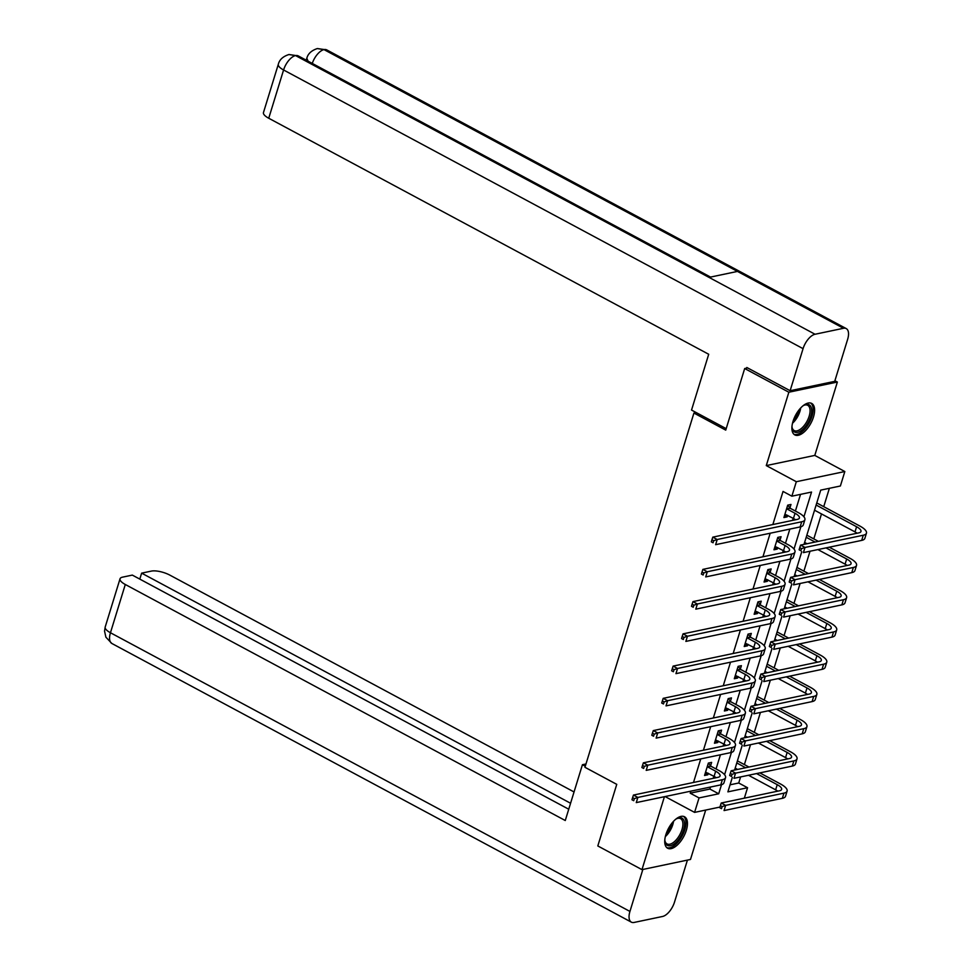 <?xml version="1.0" encoding="UTF-8"?>
<svg xmlns="http://www.w3.org/2000/svg" width="971" height="971" viewBox="0 0 971 971"><rect width="100%" height="100%" fill="white"/><g stroke="black" fill="none" stroke-linecap="round" stroke-linejoin="round"><path stroke-width="1.46" d="M686.315 830.363A17.866 8.63 118.2 0 0 684.543 816.769A17.866 8.63 118.2 0 0 665.863 834.659A17.866 8.63 118.2 0 0 667.647 848.253A17.866 8.63 118.2 0 0 686.315 830.363M813.48 417.02A17.866 8.63 118.2 0 0 811.695 403.426A17.866 8.63 118.2 0 0 793.028 421.317A17.866 8.63 118.2 0 0 794.812 434.911A17.866 8.63 118.2 0 0 813.48 417.02M730.058 784.811L738.725 783.002L747.561 787.736L744.344 798.162M696.219 412.578L693.925 413.051L584.955 767.296L616.755 784.35L597.808 845.947L641.977 869.64L690.49 859.456L705.699 810.057M834.902 380.717L837.366 382.04L788.853 392.223L766.277 465.595L796.317 481.713L844.831 471.53L840.388 485.998L820.713 490.124L804.024 544.367M766.277 465.595L814.79 455.411L837.366 382.04M814.79 455.411L844.831 471.53M738.725 783.002L740.594 776.921M744.381 764.59L750.51 744.684M754.297 732.352L760.427 712.447M764.213 700.115L770.343 680.21M774.142 667.878L780.259 647.96M784.058 635.629L790.176 615.723M793.975 603.392L800.104 583.486M803.891 571.154L810.02 551.237M813.807 538.905L821.49 513.938M823.736 506.668L829.38 488.304M693.925 413.051L725.738 430.117L744.684 368.531L747.609 367.912M744.684 368.531L788.853 392.223M803.927 516.79L811.538 492.054L791.875 496.181L783.039 491.435L772.855 524.534M770.185 533.225L762.939 556.771M760.257 565.462L753.011 589.021M750.34 597.711L743.094 621.258M740.424 629.948L733.178 653.495M730.508 662.186L723.261 685.744M720.591 694.435L713.345 717.982M710.663 726.672L703.429 750.219M700.746 758.909L693.5 782.468M690.83 791.159L690.211 793.186L709.874 789.047L710.493 787.032M713.175 778.329L713.819 776.242M716.052 768.971L720.421 754.783M723.092 746.092L723.735 743.992M725.968 736.734L730.338 722.545M733.008 713.855L733.651 711.755M735.884 704.485L740.254 690.308M742.924 681.618L743.568 679.518M745.813 672.248L750.17 658.059M752.841 649.368L753.496 647.269M755.729 640.01L760.087 625.822M762.769 617.131L763.412 615.031M765.646 607.761L770.015 593.584M772.685 584.894L773.329 582.794M775.562 575.524L779.931 561.335M782.602 552.645L783.245 550.545M785.478 543.287L789.848 529.098M792.518 520.407L793.161 518.308M795.407 511.037L800.529 494.36M789.957 507.821L790.989 504.459L787.712 505.151L783.9 517.555L787.178 516.863L787.639 515.346M780.041 540.058L781.072 536.696L777.795 537.388L773.972 549.792L777.249 549.101L777.722 547.583M770.112 572.295L771.156 568.945L767.867 569.625L764.056 582.03L767.333 581.338L767.806 579.821M760.196 604.545L761.228 601.183L757.95 601.874L754.139 614.267L757.416 613.587L757.878 612.07M750.28 636.782L751.311 633.42L748.034 634.112L744.223 646.516L747.5 645.824L747.961 644.307M740.363 669.019L741.395 665.669L738.118 666.349L734.307 678.753L737.584 678.061L738.045 676.544M730.447 701.256L731.479 697.906L728.201 698.598L724.378 710.99L727.655 710.311L728.129 708.794M720.531 733.506L721.562 730.143L718.285 730.835L714.462 743.24L717.739 742.548L718.212 741.031M710.602 765.743L711.634 762.393L708.357 763.072L704.545 775.477L707.823 774.785L708.296 773.268M664.419 796.693L641.977 869.64M665.086 796.56L694.593 812.387L699.047 797.919L718.71 793.793L721.514 784.689M690.211 793.186L699.047 797.919M791.875 496.181L796.317 481.713M719.936 807.071L694.593 812.387M732.328 777.431L727.886 791.863L747.561 787.736M801.755 551.734L794.108 576.604M791.838 583.984L784.192 608.853M781.922 616.221L774.275 641.091M772.006 648.458L764.359 673.328M762.089 680.707L754.431 705.577M752.173 712.945L744.514 737.814M742.245 745.182L734.598 770.052M724.572 774.724L731.43 752.44M734.501 742.475L741.346 720.203M744.417 710.238L751.263 687.966M754.333 678.001L761.191 655.716M764.25 645.751L771.108 623.479M774.166 613.514L781.024 591.242M784.083 581.277L790.94 558.993M794.011 549.04L800.857 526.755M709.874 789.047L718.71 793.793M784.544 515.455L787.178 516.863M774.627 547.693L777.249 549.101M764.699 579.93L767.333 581.338M754.783 612.167L757.416 613.587M744.866 644.416L747.5 645.824M734.95 676.653L737.584 678.061M725.034 708.891L727.655 710.311M715.105 741.14L717.739 742.548M705.189 773.377L707.823 774.785M784.932 514.193L793.441 518.453A11.446 3.775 -162.9 0 1 795.552 519.764M787.153 509.059L795.031 513.283A11.446 3.775 -162.9 0 1 799.412 518.029A11.446 3.775 -162.9 0 1 797.3 519.4L712.799 537.145L717.217 539.512L801.718 521.767A17.175 5.668 17.1 0 0 804.886 519.716A17.175 5.668 17.1 0 0 798.308 512.603L790.43 508.379L786.68 508.501M787.712 505.163L790.43 508.379M713.709 540.701L711.937 539.755L711.306 541.83L713.078 542.777L713.709 540.701L717.217 539.512L715.627 544.682L800.128 526.937A17.175 5.668 17.1 0 0 803.296 524.886L804.886 519.716M713.078 542.777L711.306 541.83M711.937 539.755L712.799 537.145M816.125 505.041L856.592 526.743A11.446 3.775 -162.9 0 1 860.974 531.489A11.446 3.775 -162.9 0 1 858.862 532.861L800.59 545.095L805.008 547.462L863.28 535.227A17.175 5.668 17.1 0 0 866.448 533.164A17.175 5.668 17.1 0 0 859.869 526.051L816.769 502.942M814.535 510.2L855.002 531.902A11.446 3.775 -162.9 0 1 857.114 533.225M801.5 548.651L799.728 547.705L799.097 549.78L800.857 550.727L801.5 548.651L805.008 547.462L803.418 552.62L861.69 540.398A17.175 5.668 17.1 0 0 864.858 538.335L866.448 533.164M800.857 550.727L799.097 549.78M799.728 547.705L800.59 545.095M802.811 405.963A15.463 7.477 -61.8 0 1 804.304 405.101A15.463 7.477 -61.8 0 1 811.647 409.823A15.463 7.477 -61.8 0 1 802.92 429.231A15.463 7.477 -61.8 0 1 792.118 427.823A15.463 7.477 -61.8 0 1 792.033 426.997A15.463 7.477 -61.8 0 1 792.008 426.099M792.045 427.204A14.31 6.918 118.2 0 0 794.193 430.554A14.31 6.918 118.2 0 0 804.522 425.128A14.31 6.918 118.2 0 0 810.045 409.993A14.31 6.918 118.2 0 0 807.726 405.32A14.31 6.918 118.2 0 0 803.757 405.38M793.914 434.268A17.745 8.581 118.2 0 0 806.573 426.924A17.745 8.581 118.2 0 0 813.103 408.56A17.745 8.581 118.2 0 0 810.664 403.038M675.646 819.306A15.463 7.477 -61.8 0 1 677.139 818.444A15.463 7.477 -61.8 0 1 684.494 823.177A15.463 7.477 -61.8 0 1 675.767 842.573A15.463 7.477 -61.8 0 1 664.953 841.165A15.463 7.477 -61.8 0 1 664.868 840.34A15.463 7.477 -61.8 0 1 664.844 839.454M664.88 840.558A14.31 6.918 118.2 0 0 667.028 843.896A14.31 6.918 118.2 0 0 677.37 838.471A14.31 6.918 118.2 0 0 682.88 823.335A14.31 6.918 118.2 0 0 680.562 818.674A14.31 6.918 118.2 0 0 676.593 818.735M666.749 847.61A17.745 8.581 118.2 0 0 679.409 840.267A17.745 8.581 118.2 0 0 685.939 821.903A17.745 8.581 118.2 0 0 683.499 816.38M726.187 428.648L691.534 410.065L708.709 354.269L268.736 118.244A13.74 4.527 -162.9 0 1 263.469 112.551L278.313 64.292A13.74 4.527 -162.9 0 0 283.581 69.985L268.736 118.244M843.496 328.283L737.475 271.419L709.024 277.39L815.045 334.255L843.496 328.283A14.08 6.809 118.2 0 1 846.239 328.586A14.08 6.809 118.2 0 1 847.647 339.304L834.708 381.36L790.127 390.718L746.833 367.499L746.65 368.118M815.045 334.255A14.08 6.809 118.2 0 0 803.066 348.662L790.127 390.718M710.529 277.063L298.231 55.893A14.08 6.809 118.2 0 0 295.548 55.578L288.909 54.534C282.962 56.464 279.43 59.717 278.313 64.292M846.239 328.586L326.754 49.897A14.08 6.809 118.2 0 0 323.998 49.606L317.274 48.574C311.412 50.541 307.928 53.781 306.824 58.296L306.241 60.19M585.974 763.971L582.43 764.711L565.268 820.519L125.295 584.493L110.451 632.752L629.936 911.429L642.851 869.458M585.27 766.24L582.43 764.711M574.055 791.96L169.876 575.135A13.74 4.527 17.1 0 0 151.403 571.094L141.632 573.145L570.584 803.26M629.936 911.429A14.08 6.809 118.2 0 0 631.344 922.147A14.08 6.809 118.2 0 0 634.087 922.45L662.538 916.478A14.08 6.809 118.2 0 0 674.517 902.071L687.432 860.1M568.739 809.219L132.323 575.099L122.552 577.15A13.74 4.527 17.1 0 0 120.028 578.801A13.74 4.527 17.1 0 0 125.295 584.493M139.8 579.117L141.632 573.145M775.004 546.43L783.512 550.691A11.446 3.775 -162.9 0 1 785.636 552.014M777.237 541.308L785.102 545.532A11.446 3.775 -162.9 0 1 789.496 550.266A11.446 3.775 -162.9 0 1 787.384 551.649L702.883 569.382L707.301 571.749L791.802 554.016A17.175 5.668 17.1 0 0 794.97 551.953A17.175 5.668 17.1 0 0 788.379 544.84L780.514 540.616L776.764 540.75M777.783 537.4L780.514 540.616M703.793 572.951L702.021 572.004L701.39 574.067L703.15 575.014L703.793 572.951L707.301 571.749L705.711 576.92L790.212 559.175A17.175 5.668 17.1 0 0 793.38 557.123L794.97 551.953M703.15 575.014L701.39 574.067M702.021 572.004L702.883 569.382M765.087 578.68L773.596 582.94A11.446 3.775 -162.9 0 1 775.72 584.251M767.308 573.545L775.186 577.769A11.446 3.775 -162.9 0 1 779.579 582.515A11.446 3.775 -162.9 0 1 777.468 583.887L692.966 601.619L697.384 603.998L781.886 586.253A17.175 5.668 17.1 0 0 785.053 584.202A17.175 5.668 17.1 0 0 778.463 577.077L770.598 572.854L766.835 572.987M767.867 569.637L770.598 572.854M693.877 605.188L692.105 604.241L691.473 606.305L693.233 607.251L693.877 605.188L697.384 603.998L695.794 609.157L780.296 591.424A17.175 5.668 17.1 0 0 783.463 589.361L785.053 584.202M693.233 607.251L691.473 606.305M692.105 604.241L692.966 601.619M825.993 547.887L846.676 558.98A11.446 3.775 -162.9 0 1 851.057 563.726A11.446 3.775 -162.9 0 1 848.945 565.098L790.661 577.332L795.079 579.699L853.363 567.465A17.175 5.668 17.1 0 0 856.531 565.413A17.175 5.668 17.1 0 0 849.953 558.289L829.27 547.195M818.371 541.357L806.852 535.179M806.209 537.279L815.094 542.049M804.619 542.449L807.035 543.736M817.922 549.586L845.086 564.151A11.446 3.775 -162.9 0 1 847.198 565.462M791.583 580.901L789.811 579.954L789.18 582.017L790.94 582.964L791.583 580.901L795.079 579.699L793.489 584.87L851.773 572.635A17.175 5.668 17.1 0 0 854.941 570.572L856.531 565.413M790.94 582.964L789.18 582.017M789.811 579.954L790.661 577.332M816.065 580.124L836.747 591.218A11.446 3.775 -162.9 0 1 841.141 595.963A11.446 3.775 -162.9 0 1 839.029 597.335L780.745 609.57L785.163 611.936L843.447 599.714A17.175 5.668 17.1 0 0 846.615 597.651A17.175 5.668 17.1 0 0 840.024 590.538L819.354 579.444M808.455 573.594L796.936 567.416M796.293 569.516L805.177 574.286M794.703 574.686L797.118 575.973M808.006 581.823L835.157 596.388A11.446 3.775 -162.9 0 1 837.281 597.711M781.655 613.138L779.895 612.191L779.252 614.255L781.024 615.201L781.655 613.138L785.163 611.936L783.573 617.107L841.857 604.872A17.175 5.668 17.1 0 0 845.025 602.821L846.615 597.651M781.024 615.201L779.252 614.255M779.895 612.191L780.745 609.57M755.171 610.917L763.679 615.177A11.446 3.775 -162.9 0 1 765.803 616.488M757.392 605.783L765.269 610.006A11.446 3.775 -162.9 0 1 769.663 614.752A11.446 3.775 -162.9 0 1 767.551 616.124L683.038 633.869L687.456 636.236L771.969 618.491A17.175 5.668 17.1 0 0 775.137 616.439A17.175 5.668 17.1 0 0 768.547 609.327L760.669 605.103L756.919 605.224M757.95 601.886L760.669 605.103M683.948 637.425L682.188 636.478L681.557 638.554L683.317 639.501L683.948 637.425L687.456 636.236L685.866 641.406L770.379 623.661A17.175 5.668 17.1 0 0 773.547 621.61L775.137 616.439M683.317 639.501L681.557 638.554M682.188 636.478L683.038 633.869M745.255 643.154L753.763 647.414A11.446 3.775 -162.9 0 1 755.887 648.737M747.476 638.032L755.353 642.256A11.446 3.775 -162.9 0 1 759.735 646.989A11.446 3.775 -162.9 0 1 757.635 648.361L673.121 666.106L677.54 668.473L762.053 650.74A17.175 5.668 17.1 0 0 765.209 648.677A17.175 5.668 17.1 0 0 758.63 641.564L750.753 637.34L747.002 637.474M748.034 634.124L750.753 637.34M674.032 669.674L672.272 668.728L671.629 670.791L673.401 671.738L674.032 669.674L677.54 668.473L675.95 673.643L760.463 655.898A17.175 5.668 17.1 0 0 763.619 653.847L765.209 648.677M673.401 671.738L671.629 670.791M672.272 668.728L673.121 666.106M735.338 675.403L743.847 679.664A11.446 3.775 -162.9 0 1 745.959 680.974M737.559 670.269L745.437 674.493A11.446 3.775 -162.9 0 1 749.818 679.239A11.446 3.775 -162.9 0 1 747.706 680.61L663.205 698.343L667.623 700.71L752.124 682.977A17.175 5.668 17.1 0 0 755.292 680.914A17.175 5.668 17.1 0 0 748.714 673.801L740.837 669.577L737.086 669.711M738.118 666.361L740.837 669.577M664.115 701.912L662.356 700.965L661.712 703.028L663.484 703.975L664.115 701.912L667.623 700.71L666.033 705.881L750.534 688.148A17.175 5.668 17.1 0 0 753.702 686.084L755.292 680.914M663.484 703.975L661.712 703.028M662.356 700.965L663.205 698.343M806.148 612.373L826.831 623.467A11.446 3.775 -162.9 0 1 831.225 628.213A11.446 3.775 -162.9 0 1 829.113 629.584L770.828 641.819L775.246 644.186L833.531 631.951A17.175 5.668 17.1 0 0 836.699 629.888A17.175 5.668 17.1 0 0 830.108 622.775L809.426 611.681M798.538 605.843L787.02 599.653M786.376 601.753L795.261 606.523M784.786 606.924L787.19 608.222M798.089 614.06L825.241 628.625A11.446 3.775 -162.9 0 1 827.365 629.948M771.739 645.375L769.979 644.428L769.335 646.504L771.108 647.451L771.739 645.375L775.246 644.186L773.656 649.344L831.941 637.122A17.175 5.668 17.1 0 0 835.109 635.058L836.699 629.888M771.108 647.451L769.335 646.504M769.979 644.428L770.828 641.819M796.232 644.61L816.914 655.704A11.446 3.775 -162.9 0 1 821.308 660.45A11.446 3.775 -162.9 0 1 819.196 661.821L760.912 674.056L765.33 676.423L823.614 664.188A17.175 5.668 17.1 0 0 826.77 662.137A17.175 5.668 17.1 0 0 820.192 655.012L799.509 643.919M788.622 638.081L777.103 631.903M776.448 634.002L785.345 638.772M774.87 639.161L777.273 640.459M788.173 646.298L815.324 660.875A11.446 3.775 -162.9 0 1 817.448 662.186M761.822 677.624L760.05 676.678L759.419 678.741L761.191 679.688L761.822 677.624L765.33 676.423L763.74 681.593L822.024 669.359A17.175 5.668 17.1 0 0 825.192 667.295L826.77 662.137M761.191 679.688L759.419 678.741M760.05 676.678L760.912 674.056M786.316 676.848L806.998 687.941A11.446 3.775 -162.9 0 1 811.38 692.687A11.446 3.775 -162.9 0 1 809.28 694.059L750.996 706.293L755.414 708.66L813.686 696.425A17.175 5.668 17.1 0 0 816.854 694.374A17.175 5.668 17.1 0 0 810.275 687.262L789.593 676.168M778.693 670.318L767.175 664.14M766.532 666.24L775.416 671.01M764.942 671.41L767.357 672.697M778.244 678.547L805.408 693.112A11.446 3.775 -162.9 0 1 807.532 694.423M751.906 709.862L750.134 708.915L749.503 710.978L751.263 711.925L751.906 709.862L755.414 708.66L753.824 713.831L812.108 701.596A17.175 5.668 17.1 0 0 815.264 699.545L816.854 694.374M751.263 711.925L749.503 710.978M750.134 708.915L750.996 706.293M725.41 707.641L733.918 711.901A11.446 3.775 -162.9 0 1 736.042 713.212M727.643 702.506L735.508 706.73A11.446 3.775 -162.9 0 1 739.902 711.476A11.446 3.775 -162.9 0 1 737.79 712.848L653.289 730.593L657.707 732.959L742.208 715.214A17.175 5.668 17.1 0 0 745.376 713.163A17.175 5.668 17.1 0 0 738.797 706.051L730.92 701.827L727.17 701.948M728.189 698.61L730.92 701.827M654.199 734.149L652.427 733.202L651.796 735.278L653.568 736.224L654.199 734.149L657.707 732.959L656.117 738.118L740.618 720.385A17.175 5.668 17.1 0 0 743.786 718.322L745.376 713.163M653.568 736.224L651.796 735.278M652.427 733.202L653.289 730.593M776.399 709.097L797.082 720.191A11.446 3.775 -162.9 0 1 801.463 724.924A11.446 3.775 -162.9 0 1 799.351 726.308L741.079 738.53L745.485 740.909L803.77 728.675A17.175 5.668 17.1 0 0 806.937 726.611A17.175 5.668 17.1 0 0 800.359 719.499L779.677 708.405M768.777 702.555L757.259 696.377M756.615 698.477L765.5 703.247M755.025 703.647L757.441 704.946M768.328 710.784L795.492 725.349A11.446 3.775 -162.9 0 1 797.604 726.672M741.99 742.099L740.218 741.152L739.586 743.216L741.346 744.174L741.99 742.099L745.485 740.909L743.907 746.068L802.18 733.833A17.175 5.668 17.1 0 0 805.347 731.782L806.937 726.611M741.346 744.174L739.586 743.216M740.218 741.152L741.079 738.53M715.493 739.878L724.002 744.138A11.446 3.775 -162.9 0 1 726.126 745.461M717.727 734.756L725.592 738.98A11.446 3.775 -162.9 0 1 729.986 743.713A11.446 3.775 -162.9 0 1 727.874 745.085L643.372 762.83L647.791 765.197L732.292 747.464A17.175 5.668 17.1 0 0 735.46 745.4A17.175 5.668 17.1 0 0 728.869 738.288L721.004 734.064L717.241 734.185M718.273 730.847L721.004 734.064M644.283 766.398L642.511 765.451L641.88 767.515L643.639 768.462L644.283 766.398L647.791 765.197L646.201 770.367L730.702 752.622A17.175 5.668 17.1 0 0 733.87 750.571L735.46 745.4M643.639 768.462L641.88 767.515M642.511 765.451L643.372 762.83M766.483 741.334L787.153 752.428A11.446 3.775 -162.9 0 1 791.547 757.174A11.446 3.775 -162.9 0 1 789.435 758.545L731.151 770.78L735.569 773.147L793.853 760.912A17.175 5.668 17.1 0 0 797.021 758.849A17.175 5.668 17.1 0 0 790.43 751.736L769.76 740.642M758.861 734.804L747.342 728.626M746.699 730.726L755.584 735.484M745.109 735.884L747.524 737.183M758.412 743.021L785.563 757.598A11.446 3.775 -162.9 0 1 787.687 758.909M732.061 774.348L730.301 773.402L729.658 775.465L731.43 776.412L732.061 774.348L735.569 773.147L733.979 778.317L792.263 766.083A17.175 5.668 17.1 0 0 795.431 764.019L797.021 758.849M731.43 776.412L729.658 775.465M730.301 773.402L731.151 770.78M705.577 772.127L714.086 776.387A11.446 3.775 -162.9 0 1 716.21 777.698M707.798 766.993L715.676 771.217A11.446 3.775 -162.9 0 1 720.069 775.963A11.446 3.775 -162.9 0 1 717.957 777.334L633.456 795.067L637.862 797.434L722.375 779.701A17.175 5.668 17.1 0 0 725.543 777.637A17.175 5.668 17.1 0 0 718.953 770.525L711.075 766.301L707.325 766.435M708.357 763.085L711.075 766.301M634.366 798.635L632.594 797.689L631.963 799.752L633.723 800.699L634.366 798.635L637.862 797.434L636.272 802.604L720.785 784.871A17.175 5.668 17.1 0 0 723.953 782.808L725.543 777.637M633.723 800.699L631.963 799.752M632.594 797.689L633.456 795.067M756.555 773.571L777.237 784.665A11.446 3.775 -162.9 0 1 781.631 789.411A11.446 3.775 -162.9 0 1 779.519 790.782L721.235 803.017L725.653 805.384L783.937 793.149A17.175 5.668 17.1 0 0 787.105 791.098A17.175 5.668 17.1 0 0 780.514 783.985L759.832 772.892M748.944 767.041L737.426 760.863M736.783 762.963L745.667 767.733M735.193 768.134L737.596 769.42M748.495 775.271L775.647 789.836A11.446 3.775 -162.9 0 1 777.771 791.147M722.145 806.585L720.385 805.639L719.742 807.702L721.514 808.649L722.145 806.585L725.653 805.384L724.063 810.554L782.347 798.32A17.175 5.668 17.1 0 0 785.515 796.256L787.105 791.098M721.514 808.649L719.742 807.702M720.385 805.639L721.235 803.017M795.031 513.283L793.441 518.453M801.718 521.767L800.128 526.937M856.592 526.743L855.002 531.902M863.28 535.227L861.69 540.398M800.699 407.966A14.31 6.918 -61.8 0 1 792.506 423.235M793.161 420.88A13.849 6.688 118.2 0 0 799.097 409.823M673.534 821.308A14.31 6.918 -61.8 0 1 665.341 836.589M666.009 834.223A13.849 6.688 118.2 0 0 671.932 823.165M803.066 348.662L283.581 69.985A14.08 6.809 118.2 0 1 295.548 55.578L709.024 277.39M312.274 63.418A14.08 6.809 118.2 0 1 323.998 49.606L737.475 271.419M308.074 61.173L306.824 58.296M120.028 578.801L105.184 627.06A13.74 4.527 -162.9 0 0 110.451 632.752A14.08 6.809 118.2 0 0 111.847 643.47L631.344 922.147M785.102 545.532L783.512 550.691M791.802 554.016L790.212 559.175M775.186 577.769L773.596 582.94M781.886 586.253L780.296 591.424M846.676 558.98L845.086 564.151M853.363 567.465L851.773 572.635M836.747 591.218L835.157 596.388M843.447 599.714L841.857 604.872M765.269 610.006L763.679 615.177M771.969 618.491L770.379 623.661M755.353 642.256L753.763 647.414M762.053 650.74L760.463 655.898M745.437 674.493L743.847 679.664M752.124 682.977L750.534 688.148M826.831 623.467L825.241 628.625M833.531 631.951L831.941 637.122M816.914 655.704L815.324 660.875M823.614 664.188L822.024 669.359M806.998 687.941L805.408 693.112M813.686 696.425L812.108 701.596M735.508 706.73L733.918 711.901M742.208 715.214L740.618 720.385M797.082 720.191L795.492 725.349M803.77 728.675L802.18 733.833M725.592 738.98L724.002 744.138M732.292 747.464L730.702 752.622M787.153 752.428L785.563 757.598M793.853 760.912L792.263 766.083M715.676 771.217L714.086 776.387M722.375 779.701L720.785 784.871M777.237 784.665L775.647 789.836M783.937 793.149L782.347 798.32M289.03 54.51L298.231 55.893M317.396 48.55L326.754 49.897M105.184 627.06L104.552 631.089L105.888 637.194L111.847 643.47"/></g></svg>
